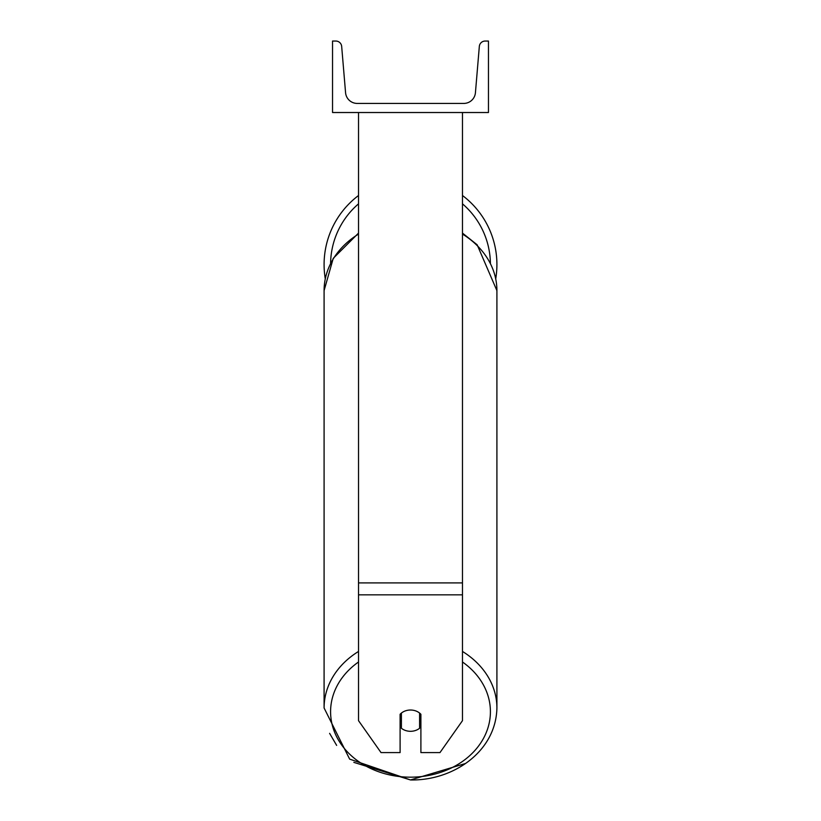 <?xml version="1.0" encoding="UTF-8"?>
<svg xmlns="http://www.w3.org/2000/svg" width="821" height="821" viewBox="0 0 821 821"><rect width="100%" height="100%" fill="white"/><g stroke="black" fill="none" stroke-linecap="round" stroke-linejoin="round"><path stroke-width="1.23" d="M462.48 594.835L358.52 594.835L358.52 720.664L381.026 752.59L400.104 752.59L400.104 714.28A12.992 10.642 0 0 1 410.5 710.021A12.992 10.642 0 0 1 420.896 714.28L420.896 752.59L439.974 752.59L462.48 720.664L462.48 112.518M358.52 594.835L358.52 112.518M462.48 195.511A86.41 86.41 0 0 1 495.73 278.771M325.27 278.76A86.41 86.41 0 0 1 358.52 195.511M488.464 112.518L332.536 112.518L332.536 41.05L335.851 41.05A5.85 5.85 0 0 1 341.669 46.407L345.569 92.711A11.699 11.699 0 0 0 357.227 103.425L463.773 103.425A11.699 11.699 0 0 0 475.431 92.711L479.331 46.407A5.85 5.85 0 0 1 485.149 41.05L488.464 41.05L488.464 112.518M410.5 710.021A12.992 10.642 180 0 0 401.407 713.059L401.407 728.268A12.992 10.642 180 0 0 410.5 731.306A12.992 10.642 180 0 0 419.593 728.268L419.593 713.059A12.992 10.642 180 0 0 410.5 710.021M400.104 720.345A12.992 10.642 180 0 0 401.407 721.556M419.593 721.556A12.992 10.642 180 0 0 420.896 720.345M462.48 582.91L358.52 582.91M490.404 263.192A79.914 79.914 0 0 0 462.48 203.844M358.52 203.844A79.914 79.914 0 0 0 330.596 263.192M462.48 661.993A79.914 65.464 0 0 1 485.457 734.415A79.914 65.464 0 0 1 410.5 777.179A79.914 65.464 0 0 1 335.543 734.415A79.914 65.464 0 0 1 358.52 661.993M358.52 651.443A86.41 70.78 180 0 0 324.09 707.989L324.09 290.624A86.41 70.78 0 0 1 358.52 234.077M465.579 763.468L410.5 779.95C452.381 780.863 495.956 752.221 496.91 707.989A86.41 70.78 180 0 0 462.48 651.443M462.48 234.077A86.41 70.78 0 0 1 496.91 290.624L496.91 707.989M358.52 233.113L333.244 258.348L324.09 290.624L324.09 707.989L349.643 759.117L410.5 779.95L353.851 762.37M336.651 745.396L329.621 733.358M462.48 233.113L477.155 244.791L496.91 290.624"/></g></svg>
